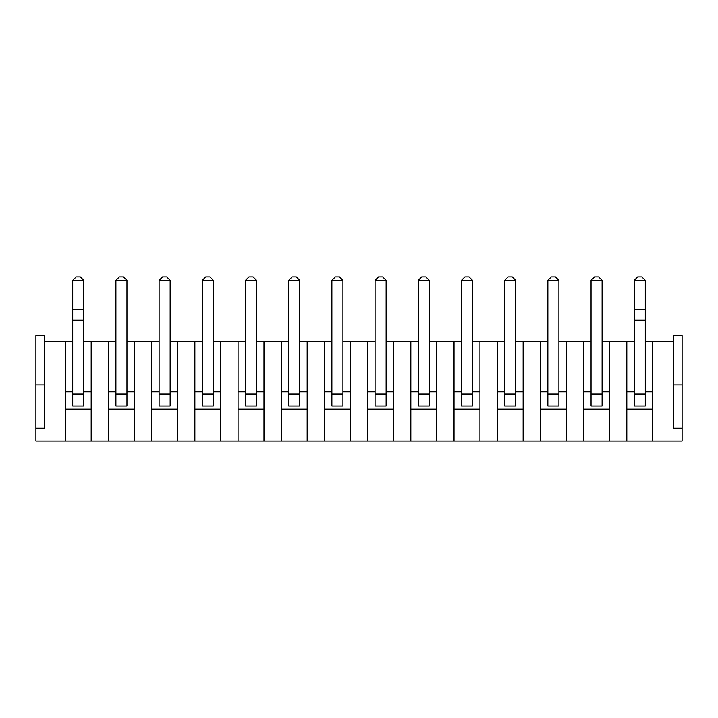 <?xml version="1.0" encoding="UTF-8"?>
<svg xmlns="http://www.w3.org/2000/svg" width="718" height="718" viewBox="0 0 718 718"><rect width="100%" height="100%" fill="white"/><g stroke="black" fill="none" stroke-linecap="round" stroke-linejoin="round"><path stroke-width="1.08" d="M44.543 341.723L65.275 341.723L65.275 441.067L35.9 441.067L35.9 335.674L44.543 335.674L44.543 384.92L35.9 384.92M645.294 341.723L673.457 341.723M634.236 341.723L626.814 341.723L626.814 441.067L65.275 441.067M602.106 341.723L626.814 341.723M591.049 341.723L583.617 341.723L583.617 441.067M558.909 341.723L583.617 341.723M547.852 341.723L540.421 341.723L540.421 441.067M515.712 341.723L540.421 341.723M504.655 341.723L497.224 341.723L497.224 441.067M472.516 341.723L497.224 341.723M461.459 341.723L454.027 341.723L454.027 441.067M429.319 341.723L454.027 341.723M418.262 341.723L410.831 341.723L410.831 441.067M386.122 341.723L410.831 341.723M375.065 341.723L367.643 341.723L367.643 441.067M342.935 341.723L367.643 341.723M331.878 341.723L324.446 341.723L324.446 441.067M299.738 341.723L324.446 341.723M288.681 341.723L281.25 341.723L281.25 441.067M256.541 341.723L281.25 341.723M245.484 341.723L238.053 341.723L238.053 441.067M213.345 341.723L238.053 341.723M202.288 341.723L194.856 341.723L194.856 441.067M170.148 341.723L194.856 341.723M159.091 341.723L151.66 341.723L151.66 441.067M126.951 341.723L151.66 341.723M115.894 341.723L108.472 341.723L108.472 441.067M83.764 341.723L108.472 341.723M72.706 341.723L65.275 341.723M44.543 384.92L44.543 428.116L35.9 428.116M91.186 391.831L83.764 391.831M72.706 391.831L65.275 391.831M91.186 341.723L91.186 441.067M134.383 391.831L126.951 391.831M115.894 391.831L108.472 391.831M134.383 341.723L134.383 441.067M177.579 391.831L170.148 391.831M159.091 391.831L151.66 391.831M177.579 341.723L177.579 441.067M220.776 391.831L213.345 391.831M202.288 391.831L194.856 391.831M220.776 341.723L220.776 441.067M263.973 391.831L256.541 391.831M245.484 391.831L238.053 391.831M263.973 341.723L263.973 441.067M307.169 391.831L299.738 391.831M288.681 391.831L281.25 391.831M307.169 341.723L307.169 441.067M350.357 391.831L342.935 391.831M331.878 391.831L324.446 391.831M350.357 341.723L350.357 441.067M393.554 391.831L386.122 391.831M375.065 391.831L367.643 391.831M393.554 341.723L393.554 441.067M436.75 391.831L429.319 391.831M418.262 391.831L410.831 391.831M436.75 341.723L436.75 441.067M479.947 391.831L472.516 391.831M461.459 391.831L454.027 391.831M479.947 341.723L479.947 441.067M523.144 391.831L515.712 391.831M504.655 391.831L497.224 391.831M523.144 341.723L523.144 441.067M566.34 391.831L558.909 391.831M547.852 391.831L540.421 391.831M566.34 341.723L566.34 441.067M609.528 391.831L602.106 391.831M591.049 391.831L583.617 391.831M609.528 341.723L609.528 441.067M652.725 391.831L645.294 391.831M634.236 391.831L626.814 391.831M652.725 341.723L652.725 441.067L626.814 441.067M652.725 441.067L682.1 441.067L682.1 428.116L673.457 428.116L673.457 335.674L682.1 335.674L682.1 384.92L673.457 384.92M91.186 409.107L65.275 409.107M72.706 405.993L83.764 405.993L72.706 405.993L72.706 280.388L76.162 276.933L80.308 276.933L83.719 280.343L72.742 280.343M134.383 409.107L108.472 409.107M177.579 409.107L151.66 409.107M220.776 409.107L194.856 409.107M263.973 409.107L238.053 409.107M307.169 409.107L281.25 409.107M350.357 409.107L324.446 409.107M393.554 409.107L367.643 409.107M436.75 409.107L410.831 409.107M479.947 409.107L454.027 409.107M523.144 409.107L497.224 409.107M566.34 409.107L540.421 409.107M609.528 409.107L583.617 409.107M652.725 409.107L626.814 409.107M682.1 428.116L682.1 384.92M83.764 405.993L83.719 280.343M126.951 280.388L126.951 405.993L115.894 405.993L115.894 280.388L119.35 276.933L123.496 276.933L126.951 280.388L115.894 280.388M170.148 405.993L170.148 280.388L159.091 280.388L159.091 405.993L170.148 405.993M213.345 280.388L213.345 405.993L202.288 405.993L202.288 280.388L205.743 276.933L209.889 276.933L213.345 280.388L202.288 280.388M256.541 280.388L256.541 405.993L245.484 405.993L245.484 280.388L248.94 276.933L253.086 276.933L256.541 280.388L245.484 280.388M299.738 280.388L299.738 405.993L288.681 405.993L288.681 280.388L292.136 276.933L296.283 276.933L299.738 280.388L288.681 280.388M342.935 280.388L342.935 405.993L331.878 405.993L331.878 280.388L335.333 276.933L339.479 276.933L342.935 280.388L331.878 280.388M386.122 405.993L386.122 280.388L375.065 280.388L375.065 405.993L386.122 405.993M429.319 280.388L429.319 405.993L418.262 405.993L418.262 280.388L421.717 276.933L425.864 276.933L429.319 280.388L418.262 280.388M472.516 280.388L472.516 405.993L461.459 405.993L461.459 280.388L464.914 276.933L469.06 276.933L472.516 280.388L461.459 280.388M515.712 405.993L515.712 280.388L504.655 280.388L504.655 405.993L515.712 405.993M558.909 280.388L558.909 405.993L547.852 405.993L547.852 280.388L551.307 276.933L555.454 276.933L558.909 280.388L547.852 280.388M602.106 280.388L602.106 405.993L591.049 405.993L591.049 280.388L594.504 276.933L598.65 276.933L602.106 280.388L591.049 280.388M645.294 405.993L645.294 280.388L634.281 280.343L634.236 405.993L645.294 405.993M83.764 309.754L72.706 309.754M83.764 320.12L72.706 320.12M159.091 280.388L162.546 276.933L166.693 276.933L170.148 280.388M375.065 280.388L378.521 276.933L382.667 276.933L386.122 280.388M504.655 280.388L508.111 276.933L512.257 276.933L515.712 280.388M634.281 280.343L637.692 276.933L641.838 276.933L645.258 280.343M645.294 309.754L634.236 309.754M645.294 320.12L634.236 320.12M83.764 394.074L72.706 394.074M126.951 394.074L115.894 394.074M170.148 394.074L159.091 394.074M213.345 394.074L202.288 394.074M256.541 394.074L245.484 394.074M299.738 394.074L288.681 394.074M342.935 394.074L331.878 394.074M386.122 394.074L375.065 394.074M429.319 394.074L418.262 394.074M472.516 394.074L461.459 394.074M515.712 394.074L504.655 394.074M558.909 394.074L547.852 394.074M602.106 394.074L591.049 394.074M645.294 394.074L634.236 394.074"/></g></svg>
